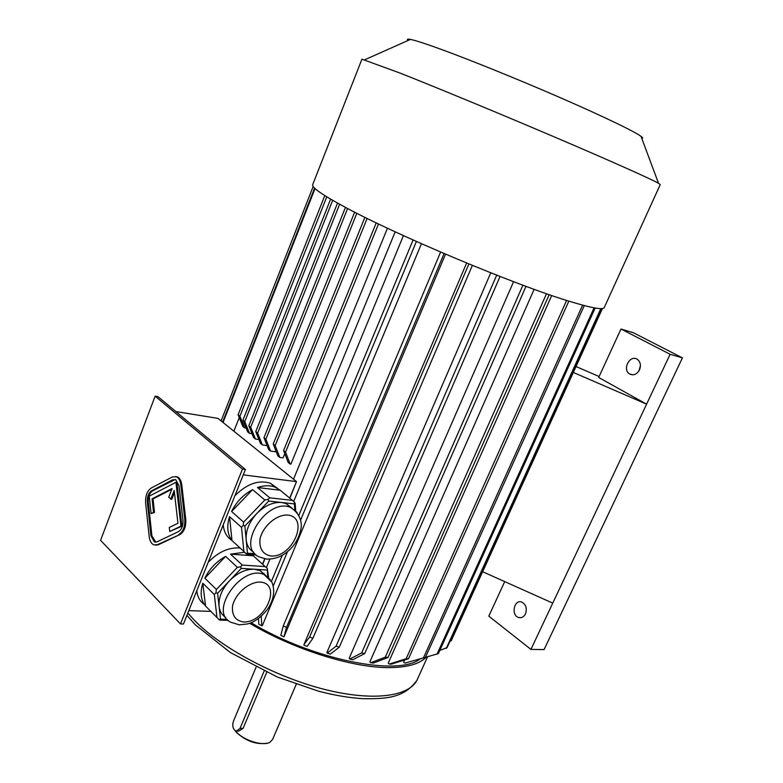 <?xml version="1.0" encoding="UTF-8"?>
<svg xmlns="http://www.w3.org/2000/svg" width="783" height="783" viewBox="0 0 783 783"><rect width="100%" height="100%" fill="white"/><g stroke="black" fill="none" stroke-linecap="round" stroke-linejoin="round"><path stroke-width="1.17" d="M175.206 479.49L152.548 490.902C149.475 493.036 148.056 496.725 148.29 501.962L151.892 535.836L155.817 542.169M170.782 499.211L174.208 490.422L177.937 523.279L169.294 527.458L169.745 531.51L180.942 526.117L175.94 482.308L149.24 496.148L151.109 513.579L153.537 512.356L152.078 498.83L172.113 488.514L168.707 497.283L171.761 499.319L174.433 492.438M151.109 513.579L154.505 512.444L153.047 498.928L171.82 489.267M169.745 531.51L181.92 526.205L176.909 482.426L175.94 482.308M242.466 469.125L155.132 396.178L100.567 540.348L180.482 623.934L242.466 469.125L245.412 469.506L157.98 396.668L155.132 396.178M155.563 545.164L158.362 544.772L179.806 534.593C184.152 531.784 186.139 526.734 185.767 519.432L181.764 484.765C181.216 480.752 179.767 478.129 177.418 476.906L175.598 476.495M253.77 552.24C249.356 549.695 246.831 545.516 246.175 539.702L247.467 553.199L254.984 553.757M244.854 526.029L246.175 539.702C245.647 530.639 249.2 521.909 256.824 513.511L244.854 526.029L243.2 525.383L241.507 527.341L229.527 516.653L232.003 540.593C227.383 534.407 226.561 526.421 229.527 516.653M268.745 501.051L256.824 513.511C264.84 505.554 273.13 501.883 281.674 502.49L268.745 501.051L268.021 499.427L264.811 499.985L252.586 489.639L231.592 511.495C236.407 501.864 243.405 494.582 252.586 489.639M294.809 509.958L294.388 503.9L281.674 502.49L286.069 503.577L292.147 508.255M294.388 503.9L294.653 502.422L295.162 503.381L295.68 510.761M257.499 487.515L269.753 497.812L292.48 500.396L280.157 490.227L257.499 487.515C264.106 485.274 270.008 485.166 275.205 487.202L280.157 490.227M294.653 502.422L292.48 500.396M269.753 497.812L268.021 499.427M256.266 554.981L246.723 554.276L245.94 553.601L247.467 553.199M241.507 527.341L243.865 551.428L232.003 540.593M243.865 551.428L245.94 553.601M264.811 499.985L243.621 522.134L231.592 511.495M243.621 522.134L243.2 525.383M225.788 617.454C221.961 615.095 219.72 611.396 219.074 606.345L220.542 619.206L227.236 619.412M217.596 593.308L219.074 606.345C218.437 597.693 221.902 589.188 229.458 580.829L217.596 593.308L215.951 592.672L214.317 594.532L202.797 583.208L205.557 606.052C200.849 600.307 199.929 592.692 202.797 583.208M241.272 568.389L229.458 580.829C237.406 572.872 245.686 569.006 254.279 569.231L241.272 568.389L240.557 566.794L237.386 567.362L225.621 556.38L204.813 578.177C209.531 568.761 216.47 561.499 225.621 556.38M228.147 620.342L219.876 620.097L219.034 619.588L220.542 619.206M267.639 576.709L267.346 568.546L268.618 577.58M230.525 554.149L242.319 565.081L265.173 566.598L253.31 555.813L230.525 554.149L244.599 552.25M267.346 568.546L265.173 566.598M242.319 565.081L240.557 566.794M267.062 570.053L254.279 569.231L260.269 570.729L265.711 575.456M237.386 567.362L216.372 589.452L204.813 578.177M216.372 589.452L215.951 592.672M214.317 594.532L216.979 617.493L205.557 606.052M216.979 617.493L219.034 619.588M251.597 554.638L253.31 555.813M210.891 611.396L188.811 610.632M289.7 498.105L296.493 481.623L217.968 418.386L175.852 411.555M289.876 498.252L296.493 481.623L243.259 474.87M231.797 540.329C226.669 537.011 223.821 531.823 223.253 524.767M234.88 495.766C246.909 483.737 258.781 479.578 270.487 483.297L277.26 488.181M208.161 562.38C217.782 552.377 227.941 547.562 238.649 547.943L240.254 548.129M204.089 604.29C199.812 601.207 197.394 596.666 196.827 590.646M262.501 564.171L264.713 558.808M284.777 453.66L283.055 457.908L279.825 457.448L275.176 445.566L273.228 444.03L277.877 455.902L279.825 457.448M275.792 450.568L275.303 451.762L270.575 451.067L265.887 439.214L263.959 437.697L268.657 449.54L270.575 451.067M245.754 427.136L245.402 428.027L244.658 427.909L239.911 416.243L238.091 414.804L242.847 426.471L244.658 427.909M233.882 431.198L239.246 417.642M395.18 231.817L293.508 479.225M387.468 228.215L290.904 464.143L290.16 464.035L285.57 452.143L283.593 450.587L288.183 462.469L290.16 464.035M251.059 622.71C312.623 659.775 397.647 676.61 419.933 659.11M404.664 659.942L403.656 662.203L404.86 663.103L425.433 657.368L404.86 663.103M551.712 295.524L388.221 663.162L389.249 664.072L406.162 658.718L408.511 658.728L391.598 664.082L389.249 664.072M534.123 289.328L369.879 661.831L370.672 662.741L385.295 657.152L388.045 657.485L373.403 663.064L370.672 662.741M513.57 281.684L349.208 658.19L349.737 659.071L361.658 652.934L364.702 653.599L352.751 659.717L349.737 659.071M490.775 272.817L326.961 652.327L327.196 653.139L336.093 646.161L339.323 647.13L330.387 654.089L327.196 653.139M466.629 263.029L303.99 644.438L309.608 637.039L312.897 638.282L307.151 646.357L303.912 645.133M445.527 254.172L283.965 636.814L286.5 627.398L444.098 253.555M421.46 243.709L262.422 625.411L261.737 625.832L258.791 624.217L258.488 618.492M403.431 235.614L293.694 501.482M269.9 559.121L266.386 567.646M264.018 573.371L263.783 573.949M504.712 581.612L488.807 616.162L530.923 649.41L670.121 354.288L620.988 329.026L598.682 377.475L646.601 404.165L573.342 372.454M576.034 366.542L599.122 376.525M552.759 603.125L482.641 571.727M525.471 613.882C527.243 608.332 525.99 604.388 521.703 602.058C514 599.142 510.8 615.448 518.659 617.533C521.537 618.218 523.807 617.004 525.471 613.882M530.923 649.41L544.087 649.577L682.433 357.87L633.437 332.775L620.988 329.026M670.121 354.288L682.433 357.87M639.486 369.899C641.199 365.387 640.474 361.863 637.323 359.338C629.943 354.19 621.859 369.635 629.62 373.98C633.564 375.771 636.853 374.411 639.486 369.899M638.918 370.946L640.435 365.71M249.65 623.258C293.928 649.636 353.407 668.124 389.826 667.596C407.444 667.39 419.531 663.964 426.069 657.329M235.37 730.852L236.163 731.772C243.621 740.424 263.01 746.434 269.881 742.294L272.572 739.504L296.219 684.303M232.884 723.081L232.805 726.056M237.435 731.126L238.786 731.068L243.112 728.317L266.709 672.333M234.988 730.598L236.593 732.604C246.391 741.315 256.609 744.848 267.238 743.214M256.07 667.175L233.412 721.29C232.091 726.223 233.031 729.521 236.231 731.185L239.999 728.444L264.116 671.119M313.171 186.511L221.109 420.911M449.99 641.228L451.194 640.817L602.44 308.512M439.811 650.428L447.093 647.6L601.324 308.6M600.825 308.61L446.251 648.451M416.918 659.834L438.382 653.58L595.188 308.013M594.091 307.827L437.012 654.167M582.611 305.145L423.554 657.671M584.284 305.585L425.433 657.368M566.618 300.427L406.162 658.718M568.83 301.122L408.511 658.728M546.505 293.723L385.295 657.152M549.196 294.662L388.045 657.485M522.917 285.208L361.658 652.934M526 286.353L364.702 653.599M496.696 275.156L336.093 646.161M500.053 276.477L339.323 647.13M468.88 263.959L309.608 637.039M472.374 265.398L312.897 638.282M283.965 636.814L280.803 635.365L283.289 625.93L286.5 627.398M440.614 252.067L283.289 625.93M314.59 188.135L222.607 422.125M315.05 188.556L223.057 422.487M413.081 239.98L298.92 515.165M282.281 555.284L271.456 581.368M416.409 241.467L300.701 519.883M287.478 551.712L273.277 585.89M261.277 616.241L261.737 625.832M364.898 217.331L273.228 444.03M367.129 218.437L275.176 445.566M354.65 212.173L263.959 437.697M356.842 213.289L265.887 439.214M262.374 444.91L260.485 443.403L255.747 431.59L257.646 433.087L262.374 444.91L267.101 445.615M345.46 207.378L255.747 431.59M347.603 208.513L257.646 433.087M248.818 425.756L253.565 437.521L255.434 439.009L250.687 427.224L248.818 425.756L337.522 203.061M339.626 204.226L250.687 427.224M255.434 439.009L258.938 439.547M242.926 420.158L247.682 431.873L249.523 433.342L244.766 421.606L242.926 420.158L330.632 199.127M332.677 200.321L244.766 421.606M249.523 433.342L252.038 433.733M324.798 195.584L238.091 414.804M326.785 196.827L239.911 416.243M376.231 222.871L283.593 450.587M378.512 223.977L285.57 452.143M399.575 72.888C436.513 87.481 500.249 113.838 555.636 137.475C611.083 161.141 650.712 178.867 658.523 183.281L660.255 184.573L604.3 307.445C603.448 310.215 591.566 308.091 568.644 301.064C515.175 284.924 397.412 235.517 345.704 207.505C323.056 195.339 312.026 187.783 312.623 184.827L361.942 59.175L399.575 72.888M408.06 40.481C406.641 39.199 407.444 38.847 410.449 39.424C415.166 40.334 424.826 43.437 439.439 48.732C469.086 59.488 518.072 79.298 560.599 97.816C603.164 116.354 634.259 131.368 641.013 136.34C642.892 137.72 643.146 138.415 641.786 138.434M264.928 558.847L262.667 564.318M245.412 469.506L183.447 624.012L180.482 623.934M178.827 534.515C183.163 531.706 185.16 526.646 184.788 519.344L180.795 484.648C180.247 480.635 178.798 478.012 176.439 476.788L172.299 476.984L151.276 487.995C147.184 490.853 145.295 495.766 145.609 502.745L149.191 536.6C149.749 540.916 151.285 543.666 153.811 544.86L157.383 544.694L179.806 534.593M178.495 531.598C181.744 529.484 183.232 525.696 182.958 520.225L178.984 485.577L175.715 479.676L172.622 479.822L151.579 490.794C148.506 492.928 147.087 496.618 147.321 501.864L150.923 535.758L154.378 541.944L157.07 541.826L178.495 531.598M180.942 526.117L181.92 526.205M153.537 512.356L154.505 512.444M152.078 498.83L153.047 498.928M187.851 613.03L194.272 620.165C220.865 647.756 275.391 677.031 324.671 689.432C374.029 701.911 410.625 696.341 417.584 678.89L427.508 656.917M243.112 728.317L239.999 728.444M260.269 570.729L271.975 582.337C275.244 590.822 273.786 599.778 267.6 609.194C260.974 617.395 254.289 622.309 247.545 623.934L239.324 624.844L230.868 622.27C207.691 611.689 242.984 562.781 264.948 575.025L270.311 579.635M243.611 621.986C235.36 620.684 231.67 615.311 232.551 605.866C235.477 593.455 248.945 581.877 260.083 582.063C282.291 583.257 265.74 622.828 243.611 621.986M286.069 503.577L290.933 507.629C298.656 512.992 302.052 519.785 301.132 528.026C298.607 540.211 293.273 546.27 290.356 549.108C283.055 556.224 274.97 559.532 266.112 559.013L259.447 556.987C234.9 547.523 267.404 496.432 290.933 507.629L297.129 512.464M270.84 556.008C262.648 554.286 259.046 548.511 260.044 538.684C263.117 525.863 276.663 514.362 287.743 515.048C309.814 517.279 292.832 557.858 270.84 556.008M184.788 519.344L185.767 519.432M180.795 484.648L181.764 484.765M157.383 544.694L158.362 544.772M150.923 535.758L151.892 535.836M147.321 501.864L148.29 501.962M151.579 490.794L152.548 490.902M172.622 479.822L173.591 479.93M518.659 617.533L521.243 617.63M629.62 373.98L632.84 374.822M410.449 39.424L364.702 59.772M641.013 136.34L658.523 183.281M416.82 680.486C403.715 698.309 385.921 698.916 363.253 698.69C349.649 697.907 334.742 695.412 318.524 691.193L277.182 676.962L230.368 652.542L195.173 624.687L186.931 615.33M275.205 487.202L270.487 483.297M176.439 476.788L177.418 476.906M154.378 541.944L155.357 542.022"/></g></svg>
